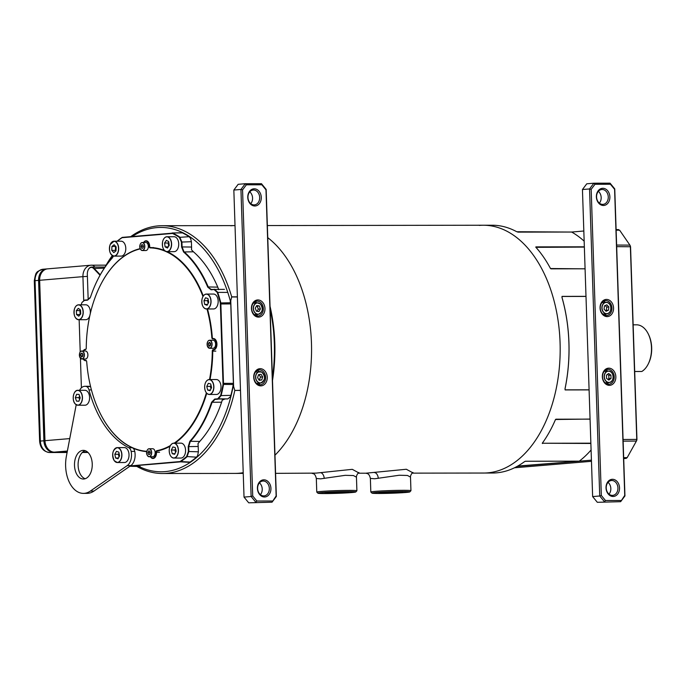 <?xml version="1.0" encoding="UTF-8"?>
<svg xmlns="http://www.w3.org/2000/svg" width="686" height="686" viewBox="0 0 686 686"><rect width="100%" height="100%" fill="white"/><g stroke="black" fill="none" stroke-linecap="round" stroke-linejoin="round"><path stroke-width="1.03" d="M633.144 324.821L636.557 324.821A24.096 14.92 89.9 0 1 648.339 334.082L648.673 334.785A22.947 14.209 89.9 0 1 648.716 362.997L648.381 363.7A24.096 14.92 89.9 0 1 641.822 371.486L634.696 371.495M648.339 334.082A24.096 14.92 89.9 0 1 648.381 363.7M583.82 231.01L571.627 232.04L517.776 232.117M623.711 458.6L626.198 458.385L627.176 457.631L636.402 441.072L636.762 439.417L630.374 246.703L629.902 245.116L619.63 230.196L616.114 229.578L618.609 229.613M514.466 467.792L591.461 461.309M517.141 466.403L591.426 460.152M623.128 441.149L636.402 441.072L636.805 440.232M630.408 246.12L629.902 245.116L616.628 245.065M616.68 246.651L630.554 246.754L636.951 439.477L636.762 440.309L636.762 439.417L623.077 439.494M381.467 492.505A12.048 0.48 -1.9 0 1 394.63 491.905A12.048 0.48 -1.9 0 1 402.948 492.076A12.048 0.48 -1.9 0 1 400.384 492.479A12.048 0.48 -1.9 0 1 386.758 493.08A12.048 0.48 -1.9 0 1 378.895 492.874A12.048 0.48 -1.9 0 1 381.467 492.505M376.057 492.514A18.934 0.763 178.1 0 0 372.018 493.148A18.934 0.763 178.1 0 0 385.103 493.406A18.934 0.763 178.1 0 0 405.786 492.471A18.934 0.763 178.1 0 0 409.825 491.896A18.934 0.763 178.1 0 0 397.46 491.562A18.934 0.763 178.1 0 0 376.057 492.514M372.018 493.148L370.834 492.042A20.074 0.806 -1.9 0 1 370.817 492.008A20.074 0.806 -1.9 0 1 375.122 491.373A20.074 0.806 -1.9 0 1 397.443 490.37A20.074 0.806 -1.9 0 1 410.948 490.679A20.074 0.806 -1.9 0 1 410.931 490.713L409.825 491.896M327.419 492.582A12.048 0.48 -1.9 0 1 340.582 491.991A12.048 0.48 -1.9 0 1 348.908 492.154A12.048 0.48 -1.9 0 1 346.336 492.557A12.048 0.48 -1.9 0 1 332.71 493.165A12.048 0.48 -1.9 0 1 324.847 492.951A12.048 0.48 -1.9 0 1 327.419 492.582M322.008 492.591A18.934 0.763 178.1 0 0 317.97 493.225A18.934 0.763 178.1 0 0 331.055 493.491A18.934 0.763 178.1 0 0 351.738 492.548A18.934 0.763 178.1 0 0 355.777 491.973A18.934 0.763 178.1 0 0 343.412 491.639A18.934 0.763 178.1 0 0 322.008 492.591M317.97 493.225L316.786 492.119A20.074 0.806 -1.9 0 1 316.769 492.094A20.074 0.806 -1.9 0 1 321.074 491.45A20.074 0.806 -1.9 0 1 343.394 490.447A20.074 0.806 -1.9 0 1 356.9 490.756A20.074 0.806 -1.9 0 1 356.892 490.79L355.777 491.973M358.967 472.637C358.804 472.028 356.214 475.106 356.454 477.164L353.393 475.544L345.212 475.329L320.654 478.845L316.323 478.502L316.769 492.094M275.575 473.349L315.963 473.126L352.287 469.335L358.658 472.8M413.006 472.56C412.852 471.951 410.262 475.029 410.502 477.087L407.441 475.467L399.261 475.244L374.702 478.768L370.371 478.416C369.059 472.414 366.35 473.82 366.067 473.186L406.335 469.258L412.706 472.723M487.557 472.868A123.9 76.729 89.9 0 1 483.639 473.04A123.9 76.729 -90.1 0 0 487.557 472.868A123.9 76.729 -90.1 0 0 560.153 345.855A123.9 76.729 -90.1 0 0 483.27 225.231A123.9 76.729 89.9 0 1 560.153 345.855A123.9 76.729 89.9 0 1 487.557 472.868M243.238 473.391L235.024 473.409A123.9 76.729 89.9 0 0 238.942 473.237A123.9 76.729 89.9 0 0 243.221 472.688A123.9 76.729 89.9 0 1 238.942 473.237A123.9 76.729 89.9 0 1 235.024 473.409L162.513 473.512A123.9 76.729 89.9 0 1 136.823 466.411M230.736 225.771A123.9 76.729 89.9 0 1 234.655 225.6A123.9 76.729 89.9 0 1 235.024 225.6L234.655 225.6A123.9 76.729 89.9 0 1 235.024 225.6M267.763 237.665A123.9 76.729 89.9 0 1 311.461 343.06A123.9 76.729 89.9 0 1 274.975 455.195A123.9 76.729 89.9 0 0 311.461 343.06A123.9 76.729 89.9 0 0 267.763 237.665M584.352 247.089L535.877 247.337M585.081 268.835L550.489 268.526A123.9 76.729 -90.1 0 0 535.775 247.149L535.946 247.157A17.21 10.659 -90.1 0 0 535.912 247.303M584.163 241.172A123.9 76.729 -90.1 0 0 571.678 232.057L516.73 231.731A123.9 76.729 -90.1 0 0 492.102 225.222L483.27 225.231A123.9 76.729 -90.1 0 0 479.351 225.402M412.132 473.143L492.471 473.023A123.9 76.729 -90.1 0 0 496.39 472.86A123.9 76.729 -90.1 0 0 524.361 461.755L525.407 461.241L579.276 461.155A123.9 76.729 -90.1 0 0 591.083 449.999M590.869 443.465L542.283 443.233A123.9 76.729 -90.1 0 0 552.916 425.2A123.9 76.729 -90.1 0 0 555.497 419.506L590.063 419.06M589.094 389.897L565.127 389.931L565.015 388.765A123.9 76.729 -90.1 0 0 561.988 297.492L562.031 296.378L585.99 296.343M535.895 246.883L584.343 246.814M585.99 296.429L562.04 296.463L562.083 297.741M565.092 388.533L565.135 389.845L589.094 389.811M561.988 297.492L562.04 297.587A123.677 76.592 89.9 0 1 565.058 388.696L565.127 389.931M517.776 466.051L579.224 461.181L525.365 461.258M590.063 419.146L555.909 419.197M542.394 443.07A17.21 10.659 -90.1 0 0 542.455 443.25L590.86 443.182M555.506 419.498A123.677 76.592 89.9 0 1 552.985 425.063A123.677 76.592 89.9 0 1 552.95 425.131M550.961 268.835L585.072 268.783M562.04 297.587L562.031 296.378M542.42 443.533L542.369 443.053M230.35 302.766L230.282 300.76A122.185 75.666 -90.1 0 0 156.931 227.598A122.185 75.666 -90.1 0 0 132.552 236.31M112.495 255.689A122.185 75.666 -90.1 0 0 105.318 266.717M138.958 466.454A122.185 75.666 -90.1 0 0 165.026 471.625A122.185 75.666 -90.1 0 0 233.129 386.561L233.094 385.403M240.486 390.428L234.809 390.437A123.9 76.729 89.9 0 1 166.432 473.349A123.9 76.729 89.9 0 1 162.513 473.512M104.838 267.411A123.9 76.729 89.9 0 1 112.29 255.561M130.983 236.447A123.9 76.729 89.9 0 1 158.217 225.874A123.9 76.729 89.9 0 1 162.145 225.711A123.9 76.729 89.9 0 1 231.705 296.841L237.382 296.841M234.809 390.437L240.486 390.3M237.39 296.969L231.705 296.978L230.762 300.682L233.617 386.604L234.801 390.308M233.617 386.604L233.129 386.561M270.035 306.282A123.9 76.729 89.9 0 1 272.496 380.541M272.411 377.892A123.557 76.515 -90.1 0 0 270.121 308.88M230.282 300.76L230.762 300.682M191.591 246.926L191.557 249.893M117.135 241.198A121.611 75.314 89.9 0 1 122.254 237.382L172.838 233.12A121.611 75.314 89.9 0 1 179.706 237.039L181.927 242.055L182.09 246.917L183.951 251.668A111.278 68.909 89.9 0 1 208.235 286.945L217.771 287.142L218.723 289.681M222.273 400.007L221.595 402.236M130.374 465.914L180.066 461.549A121.268 75.1 -90.1 0 0 186.618 456.524L188.376 451.491L188.213 446.62L189.851 441.278A110.926 68.694 -90.1 0 0 211.588 402.253L214.701 399.063L217.719 398.806L220.635 395.462A121.268 75.1 -90.1 0 0 223.036 384.409L220.335 302.955A121.268 75.1 -90.1 0 0 217.213 292.373L214.092 289.535L211.082 289.792L207.764 287.142A110.926 68.694 -90.1 0 0 183.565 251.976L181.584 246.934L181.43 242.072L179.346 237.356L189.139 236.687A121.825 75.443 -90.1 0 0 182.442 232.897L172.117 232.983L181.781 232.751M181.584 246.934L191.566 247.037L191.394 241.712L190.588 238.402L189.139 236.687M182.013 232.751L182.442 232.897M191.566 247.037L191.531 249.833L193.435 251.788A111.063 68.78 -90.1 0 1 215.104 281.26A111.063 68.78 -90.1 0 1 217.771 287.142L218.62 289.595M207.764 287.142L211.357 289.441L224.476 289.363M214.092 289.535L214.366 289.183L217.676 292.21A121.611 75.314 89.9 0 1 220.815 302.826L223.525 384.512A121.611 75.314 89.9 0 1 221.106 395.599L230.916 395.333A121.825 75.443 -90.1 0 0 233.257 384.52L223.036 384.409M227.546 292.408L217.213 292.373M98.664 277.77A111.278 68.909 89.9 0 1 98.724 277.659A111.278 68.909 89.9 0 1 112.444 257.687L113.087 256.778M220.335 302.955L230.59 302.758A121.825 75.443 -90.1 0 0 230.316 301.711M82.028 302.372L84.687 300.091L87.705 299.842L90.158 297.938M223.113 383.363L233.386 383.363L230.753 303.907L220.48 303.984M230.59 302.758L230.753 303.907M233.386 383.363L233.257 384.52M220.635 395.462L221.106 395.599L218.019 399.158L215.001 399.415L212.06 402.416A111.278 68.909 89.9 0 1 190.254 441.57L188.71 446.603L188.873 451.474L186.995 456.833A121.611 75.314 89.9 0 1 180.427 461.875L129.843 466.128L140.201 466.471M214.701 399.063L227.838 398.909L230.445 396.688L230.916 395.333M189.851 441.278L199.746 441.441A111.063 68.78 -90.1 0 0 217.248 413.615A111.063 68.78 -90.1 0 0 221.604 402.202L211.588 402.253M224.545 399.192L222.23 400.11L221.604 402.202M180.066 461.549L190.056 462.072A121.825 75.443 -90.1 0 0 196.47 457.176L197.671 455.521L198.374 451.808L198.203 446.483L188.213 446.62M199.746 441.441L197.997 443.61L198.203 446.483M196.47 457.176L186.618 456.524M113.404 256.041L112.29 257.979A110.926 68.694 -90.1 0 0 98.604 277.89A110.926 68.694 -90.1 0 0 90.543 297.004L87.431 300.194L84.412 300.442L81.977 302.475L81.497 303.787A121.268 75.1 -90.1 0 0 81.248 304.807M179.346 237.356A121.268 75.1 -90.1 0 0 172.503 233.463L122.065 237.699A121.268 75.1 -90.1 0 0 117.34 241.198M79.147 319.719L80.219 352.004M80.425 358.264L81.402 387.83M88.228 269.838A6.886 4.262 89.9 0 1 88.271 269.727A6.886 4.262 89.9 0 1 91.418 267.086A6.886 4.262 89.9 0 1 91.632 267.077A6.886 4.262 89.9 0 1 93.965 268.183L100.276 274.803M100.027 275.24L93.579 268.475A6.543 4.047 -90.1 0 0 88.177 269.941A6.543 4.047 -90.1 0 0 87.328 274.297L88.177 299.748M83.195 359.018A5.394 3.336 -90.1 0 0 85.707 360.373A1.492 0.926 89.9 0 1 86.402 360.75A1.492 0.926 89.9 0 1 86.513 360.939A1.492 0.926 89.9 0 1 86.702 361.685A101.76 63.018 -90.1 0 0 99.65 412.26A101.76 63.018 -90.1 0 0 107.153 425.234A101.76 63.018 -90.1 0 0 146.804 451.311M86.565 361.059A1.149 0.712 -90.1 0 0 86.53 361.007A1.149 0.712 -90.1 0 0 86.05 360.716A1.149 0.712 -90.1 0 0 85.99 360.716A5.737 3.55 89.9 0 1 85.69 360.733A5.737 3.55 89.9 0 1 83.315 359.267A5.737 3.55 89.9 0 1 83.152 359.018M146.744 451.628A102.103 63.232 89.9 0 1 107.282 425.483A102.103 63.232 89.9 0 1 99.753 412.475A102.103 63.232 89.9 0 1 99.702 412.363M150.466 456.765A5.394 3.336 -90.1 0 0 154.179 457.562A5.394 3.336 -90.1 0 0 156.014 452.28A1.492 0.926 89.9 0 1 156.82 450.676A101.76 63.018 -90.1 0 0 170.42 445.531M170.051 446.26A102.103 63.232 89.9 0 1 157.12 451.019A1.149 0.712 -90.1 0 0 156.494 452.254A5.737 3.55 89.9 0 1 152.961 458.48A5.737 3.55 89.9 0 1 150.586 457.005A5.737 3.55 89.9 0 1 150.423 456.765M202.97 296.515A101.76 63.018 -90.1 0 0 150.097 247.878A1.492 0.926 89.9 0 1 149.179 246.42A5.394 3.336 -90.1 0 0 147.173 241.575A5.394 3.336 -90.1 0 0 143.606 242.501A5.737 3.55 89.9 0 1 146.109 240.777A5.737 3.55 89.9 0 1 149.668 246.411A1.149 0.712 -90.1 0 0 149.9 247.243A1.149 0.712 -90.1 0 0 150.371 247.535A102.103 63.232 89.9 0 1 164.434 250.433M99.521 287.04A102.103 63.232 89.9 0 1 99.573 286.937A102.103 63.232 89.9 0 1 140.176 248.624M207.498 308.966A102.103 63.232 89.9 0 1 212.308 337.538A1.149 0.712 -90.1 0 0 213.02 338.55A1.149 0.712 -90.1 0 0 213.08 338.541A5.737 3.55 89.9 0 1 213.38 338.524A5.737 3.55 89.9 0 1 216.939 344.2A5.737 3.55 89.9 0 1 213.457 349.989A1.149 0.712 -90.1 0 0 212.763 351.121A102.103 63.232 89.9 0 1 210.019 379.547M206.743 393.267A102.103 63.232 89.9 0 1 174.99 443.156M167.273 251.668A102.103 63.232 89.9 0 1 203.296 296M140.287 248.889A101.76 63.018 -90.1 0 0 99.47 287.142A101.76 63.018 -90.1 0 0 86.247 348.145A1.492 0.926 89.9 0 1 86.059 349.037A1.492 0.926 89.9 0 1 85.347 349.611A5.394 3.336 -90.1 0 0 83.178 350.992M174.184 443.156A101.76 63.018 -90.1 0 0 206.366 392.829M209.522 379.555A101.76 63.018 -90.1 0 0 212.274 351.121A1.492 0.926 89.9 0 1 213.183 349.646A5.394 3.336 -90.1 0 0 216.45 343.978A5.394 3.336 -90.1 0 0 212.823 338.884A1.492 0.926 89.9 0 1 211.828 337.572A101.76 63.018 -90.1 0 0 207.001 308.966M83.143 350.992A5.737 3.55 89.9 0 1 85.613 349.268A1.149 0.712 -90.1 0 0 86.11 348.917M87.576 452.083L82.723 452.091M67.177 452.108L54.357 452.134A11.473 8.995 -94.8 0 1 44.967 440.686L39.651 280.291A11.473 8.995 -94.8 0 1 47.694 268.843L90.972 265.208A11.473 8.995 85.2 0 0 82.929 276.647L39.651 280.291M49.255 450.179A11.473 8.995 -94.8 0 1 44.341 440.206L39.051 280.951A11.473 8.995 -94.8 0 1 42.275 271.862M47.163 268.912A11.473 8.995 85.2 0 0 46.631 268.938A11.473 8.995 85.2 0 0 38.587 280.377L43.904 440.781A11.473 8.995 85.2 0 0 53.294 452.22L67.159 452.203M82.62 452.177L87.679 452.168M613.07 496.484A8.601 6.749 -94.8 0 1 606.021 487.9A8.601 6.749 -94.8 0 1 612.495 479.291A8.601 6.749 -94.8 0 1 619.535 487.875A8.601 6.749 -94.8 0 1 613.07 496.484M611.826 480.5A7.46 5.848 85.2 0 0 611.449 480.517A7.46 5.848 85.2 0 0 606.227 488.2A7.46 5.848 85.2 0 0 612.315 495.395A7.46 5.848 85.2 0 0 612.701 495.378A7.46 5.848 85.2 0 0 617.915 487.695A7.46 5.848 85.2 0 0 611.826 480.5M603.414 205.474A8.601 6.749 -94.8 0 1 596.374 196.891A8.601 6.749 -94.8 0 1 602.84 188.29A8.601 6.749 -94.8 0 1 609.88 196.873A8.601 6.749 -94.8 0 1 603.414 205.474M602.171 189.49A7.46 5.848 85.2 0 0 601.793 189.508A7.46 5.848 85.2 0 0 596.571 197.191A7.46 5.848 85.2 0 0 602.668 204.385A7.46 5.848 85.2 0 0 603.045 204.368A7.46 5.848 85.2 0 0 608.259 196.693A7.46 5.848 85.2 0 0 602.171 189.49M609.382 385.352A8.601 6.749 -94.8 0 1 602.342 376.768A8.601 6.749 -94.8 0 1 608.808 368.159A8.601 6.749 -94.8 0 1 615.848 376.743A8.601 6.749 -94.8 0 1 609.382 385.352M608.139 369.368A7.46 5.848 85.2 0 0 607.762 369.385A7.46 5.848 85.2 0 0 602.54 377.068A7.46 5.848 85.2 0 0 608.628 384.263A7.46 5.848 85.2 0 0 609.014 384.246A7.46 5.848 85.2 0 0 614.227 376.563A7.46 5.848 85.2 0 0 608.139 369.368M607.101 316.606A8.601 6.749 -94.8 0 1 600.061 308.023A8.601 6.749 -94.8 0 1 606.527 299.422A8.601 6.749 -94.8 0 1 613.567 308.005A8.601 6.749 -94.8 0 1 607.101 316.606M605.858 300.622A7.46 5.848 85.2 0 0 605.481 300.64A7.46 5.848 85.2 0 0 600.259 308.323A7.46 5.848 85.2 0 0 606.355 315.517A7.46 5.848 85.2 0 0 606.733 315.5A7.46 5.848 85.2 0 0 611.946 307.825A7.46 5.848 85.2 0 0 605.858 300.622M582.448 189.533L592.635 496.587L599.727 495.987L589.54 188.942L582.448 189.533L586.762 183.805L593.853 183.205L610.068 183.179L614.759 188.899L624.946 495.952L620.633 501.68L597.326 502.306L620.633 501.68L624.74 495.412L614.587 189.319L610.446 184.268L594.976 184.294L591.169 189.353L601.322 495.446L605.464 500.506L620.933 500.48M604.743 315.243A7.46 5.848 85.2 0 0 606.407 313.802M605.446 302.372A7.46 5.848 85.2 0 0 603.569 301.231M607.024 383.98A7.46 5.848 85.2 0 0 608.688 382.548M607.727 371.117A7.46 5.848 85.2 0 0 605.841 369.977M598.372 191.343A7.46 5.848 -94.8 0 1 599.367 203.133M608.028 482.352A7.46 5.848 -94.8 0 1 609.022 494.143M592.635 496.587L597.326 502.306M605.464 500.506L604.417 501.706L599.727 495.987L601.322 495.446M591.169 189.353L589.54 188.942L593.853 183.205L594.976 184.294M624.74 495.412L624.946 495.952M610.446 184.268L610.068 183.179M264.462 496.998A8.601 6.749 -94.8 0 1 257.421 488.415A8.601 6.749 -94.8 0 1 263.896 479.814A8.601 6.749 -94.8 0 1 270.936 488.389A8.601 6.749 -94.8 0 1 264.462 496.998M263.218 481.015A7.46 5.848 85.2 0 0 262.841 481.032A7.46 5.848 85.2 0 0 257.627 488.715A7.46 5.848 85.2 0 0 263.716 495.909A7.46 5.848 85.2 0 0 264.093 495.892A7.46 5.848 85.2 0 0 269.315 488.209A7.46 5.848 85.2 0 0 263.218 481.015M254.806 205.989A8.601 6.749 -94.8 0 1 247.766 197.405A8.601 6.749 -94.8 0 1 254.24 188.804A8.601 6.749 -94.8 0 1 261.28 197.388A8.601 6.749 -94.8 0 1 254.806 205.989M253.563 190.005A7.46 5.848 85.2 0 0 253.185 190.022A7.46 5.848 85.2 0 0 247.972 197.705A7.46 5.848 85.2 0 0 254.06 204.9A7.46 5.848 85.2 0 0 254.437 204.882A7.46 5.848 85.2 0 0 259.66 197.208A7.46 5.848 85.2 0 0 253.563 190.005M260.774 385.866A8.601 6.749 -94.8 0 1 253.734 377.283A8.601 6.749 -94.8 0 1 260.208 368.674A8.601 6.749 -94.8 0 1 267.248 377.257A8.601 6.749 -94.8 0 1 260.774 385.866M259.531 369.883A7.46 5.848 85.2 0 0 259.154 369.9A7.46 5.848 85.2 0 0 253.94 377.583A7.46 5.848 85.2 0 0 260.028 384.777A7.46 5.848 85.2 0 0 260.406 384.76A7.46 5.848 85.2 0 0 265.628 377.077A7.46 5.848 85.2 0 0 259.531 369.883M258.493 317.121A8.601 6.749 -94.8 0 1 251.453 308.537A8.601 6.749 -94.8 0 1 257.927 299.936A8.601 6.749 -94.8 0 1 264.968 308.52A8.601 6.749 -94.8 0 1 258.493 317.121M257.25 301.145A7.46 5.848 85.2 0 0 256.873 301.154A7.46 5.848 85.2 0 0 251.659 308.837A7.46 5.848 85.2 0 0 257.747 316.032A7.46 5.848 85.2 0 0 258.125 316.023A7.46 5.848 85.2 0 0 263.347 308.34A7.46 5.848 85.2 0 0 257.25 301.145M233.84 190.048L244.027 497.101L251.119 496.501L240.94 189.456L233.84 190.048L238.153 184.32L245.254 183.719L261.469 183.694L266.159 189.413L276.347 496.467L272.033 502.195L248.718 502.821L272.033 502.195L276.141 495.927L265.979 189.833L261.838 184.783L246.368 184.808L242.561 189.868L252.714 495.969L256.864 501.02L272.325 500.994M256.135 315.757A7.46 5.848 85.2 0 0 257.799 314.317M256.838 302.886A7.46 5.848 85.2 0 0 254.96 301.754M258.416 384.494A7.46 5.848 85.2 0 0 260.08 383.062M259.119 371.632A7.46 5.848 85.2 0 0 257.241 370.491M249.773 191.857A7.46 5.848 -94.8 0 1 250.759 203.648M259.428 482.867A7.46 5.848 -94.8 0 1 260.414 494.657M244.027 497.101L248.718 502.821M256.864 501.02L255.818 502.221L251.119 496.501L252.714 495.969M242.561 189.868L240.94 189.456L245.254 183.719L246.368 184.808M276.141 495.927L276.347 496.467M261.838 184.783L261.469 183.694M76.763 455.101A14.337 8.884 89.9 0 1 83.349 450.359A14.337 8.884 89.9 0 1 91.478 458.857A14.337 8.884 89.9 0 1 89.977 474.3A14.337 8.884 89.9 0 1 83.392 479.034A14.337 8.884 89.9 0 1 75.263 470.536A14.337 8.884 89.9 0 1 76.763 455.101M85.193 478.734A14.337 8.884 89.9 0 1 78.538 469.164A14.337 8.884 89.9 0 1 80.365 455.092A14.337 8.884 89.9 0 1 85.15 450.651M79.567 390.308A11.473 7.109 89.9 0 1 79.687 390.077A11.473 7.109 89.9 0 1 84.961 386.287L88.563 386.278A11.473 7.109 89.9 0 1 90.115 386.552A5.737 3.55 89.9 0 1 90.638 386.81M84.961 386.287A11.473 7.109 89.9 0 1 86.513 386.561L90.115 386.552M133.041 448.155A5.737 3.55 89.9 0 1 134.756 451.405A11.473 7.109 89.9 0 1 130.82 465.605L93.982 491.065A28.683 17.759 89.9 0 1 87.011 493.371L83.409 493.38A28.683 17.759 89.9 0 1 66.388 456.224L76.206 404.74M134.756 451.405L131.146 451.414A11.473 7.109 89.9 0 1 127.219 465.614L90.372 491.065A28.683 17.759 89.9 0 1 83.409 493.38M131.146 451.414A5.737 3.55 -90.1 0 0 128.822 447.752L132.132 447.752M91.427 389.905L89.008 389.905A102.677 63.584 -90.1 0 0 128.822 447.752M89.008 389.905A5.737 3.55 -90.1 0 0 86.513 386.561M110.386 244.122A7.46 4.622 89.9 0 1 114.047 241.206L110.172 244.525C108.62 250.844 109.923 254.712 114.065 256.118L121.182 256.11A7.46 4.622 -90.1 0 0 125.006 252.817A7.46 4.622 -90.1 0 0 125.246 245.142A7.46 4.622 -90.1 0 0 121.165 241.198L114.047 241.206A7.46 4.622 89.9 0 1 118.129 245.151A7.46 4.622 89.9 0 1 117.889 252.825A7.46 4.622 89.9 0 1 114.065 256.118A7.46 4.622 89.9 0 1 110.403 253.22M111.938 246.463L111.775 250.39L113.799 252.585L115.994 250.862L116.157 246.934L114.125 244.739L111.938 246.463L115.548 246.463L115.385 250.39L115.891 250.939M115.385 250.39L111.775 250.39M74.963 307.722A7.46 4.622 89.9 0 1 78.616 304.807A7.46 4.622 89.9 0 1 82.817 315.397A7.46 4.622 89.9 0 1 78.633 319.727L85.75 319.71A7.46 4.622 -90.1 0 0 89.78 315.869M76.326 310.612L76.549 314.531L78.761 316.186L80.751 313.914L80.528 309.995L78.315 308.348L76.326 310.612L79.928 310.612L80.185 314.557M90.278 313.682A7.46 4.622 -90.1 0 0 85.733 304.798L78.616 304.807C76.678 304.936 75.263 306.385 74.388 309.154A7.34 4.545 -90.1 0 0 76.635 318.93A7.34 4.545 -90.1 0 0 82.663 315.346A7.34 4.545 -90.1 0 0 80.433 305.604A7.34 4.545 -90.1 0 0 74.405 309.189C73.428 315.131 74.843 318.656 78.633 319.727A7.46 4.622 89.9 0 1 74.971 316.821M80.485 309.969L79.928 310.612M80.151 314.531L76.549 314.531M163.328 239.663A7.46 4.622 89.9 0 1 166.99 236.747C164.794 236.944 163.311 238.685 162.548 241.978C162.016 247.595 163.508 250.827 167.007 251.668L174.124 251.659A7.46 4.622 -90.1 0 0 178.523 246.437A7.46 4.622 -90.1 0 0 174.107 236.739L166.99 236.747A7.46 4.622 89.9 0 1 171.406 246.445A7.46 4.622 89.9 0 1 167.007 251.668A7.46 4.622 89.9 0 1 163.345 248.761M164.58 243.024L165.112 246.866L167.435 248.049L169.236 245.391L168.705 241.549L166.372 240.366L164.58 243.024L168.181 243.024L168.636 246.274M168.782 242.132L168.181 243.024M168.242 246.866L165.112 246.866M202.773 296.969A7.46 4.622 89.9 0 1 206.426 294.054C204.042 294.311 202.533 296.275 201.881 299.954A7.34 4.545 -90.1 0 0 205.397 308.691A7.34 4.545 -90.1 0 0 210.799 303.058A7.34 4.545 -90.1 0 0 207.301 294.337A7.34 4.545 -90.1 0 0 201.898 299.971C201.633 305.27 203.15 308.28 206.452 308.974L213.569 308.957A7.46 4.622 -90.1 0 0 218.071 303.066A7.46 4.622 -90.1 0 0 213.543 294.045L206.426 294.054A7.46 4.622 89.9 0 1 210.954 303.083A7.46 4.622 89.9 0 1 206.452 308.974A7.46 4.622 89.9 0 1 202.782 306.067M203.965 300.682L204.72 304.43L207.103 305.261L208.733 302.337L207.978 298.599L205.594 297.767L203.965 300.682L207.566 300.682L208.124 303.435M208.175 299.585L207.566 300.682M207.566 304.43L204.72 304.43M205.611 382.462A7.46 4.622 89.9 0 1 209.264 379.555C206.769 379.847 205.234 381.939 204.668 385.849C204.574 390.977 206.109 393.85 209.281 394.467L216.399 394.459A7.46 4.622 -90.1 0 0 220.952 388.165A7.46 4.622 -90.1 0 0 216.382 379.538L209.264 379.555A7.46 4.622 89.9 0 1 213.835 388.173A7.46 4.622 89.9 0 1 209.281 394.467A7.46 4.622 89.9 0 1 205.62 391.56M206.778 386.39L207.652 390.068L210.062 390.686L211.588 387.624L210.713 383.954L208.312 383.337L206.778 386.39L210.379 386.39L210.971 388.868M211.005 385.146L210.379 386.39M210.37 390.06L207.652 390.068M170.179 446.072A7.46 4.622 89.9 0 1 173.832 443.156C171.32 443.456 169.785 445.574 169.228 449.519C169.159 454.612 170.703 457.468 173.858 458.068L180.975 458.059A7.46 4.622 -90.1 0 0 185.529 451.697A7.46 4.622 -90.1 0 0 180.95 443.147L173.832 443.156A7.46 4.622 89.9 0 1 178.411 451.705A7.46 4.622 89.9 0 1 173.858 458.068A7.46 4.622 89.9 0 1 170.188 455.17M171.346 450.033L172.246 453.695L174.656 454.269L176.165 451.191L175.264 447.529L172.855 446.955L171.346 450.033L174.947 450.025L175.547 452.46M175.573 448.764L174.947 450.025M174.939 453.686L172.246 453.695M113.636 450.531A7.46 4.622 89.9 0 1 117.289 447.615C112.59 449.707 111.561 454.055 114.202 460.64L117.315 462.527L124.423 462.518A7.46 4.622 -90.1 0 0 128.736 457.699A7.46 4.622 -90.1 0 0 127.467 449.476A7.46 4.622 -90.1 0 0 124.406 447.606L117.289 447.615A7.46 4.622 89.9 0 1 120.35 449.484A7.46 4.622 89.9 0 1 121.619 457.708A7.46 4.622 89.9 0 1 117.315 462.527A7.46 4.622 89.9 0 1 114.245 460.658A7.46 4.622 89.9 0 1 113.644 459.629M115.6 458.016L117.983 458.805L119.596 455.856L118.824 452.125L116.431 451.345L114.819 454.286L115.6 458.016L118.421 458.016M119.038 453.163L118.421 454.286L118.987 456.979M118.421 454.286L114.819 454.286M74.191 393.224A7.46 4.622 89.9 0 1 77.844 390.308C73.333 389.88 71.43 400.667 75.409 404.114L77.87 405.22L84.987 405.212A7.46 4.622 -90.1 0 0 89.42 399.775A7.46 4.622 -90.1 0 0 87.379 391.397A7.46 4.622 -90.1 0 0 84.961 390.3L77.844 390.308A7.46 4.622 89.9 0 1 80.262 391.406A7.46 4.622 89.9 0 1 82.303 399.784A7.46 4.622 89.9 0 1 77.87 405.22A7.46 4.622 89.9 0 1 75.451 404.131A7.46 4.622 89.9 0 1 74.208 402.322M76.498 401.121L78.933 401.224L80.202 397.871L79.036 394.407L76.6 394.313L75.331 397.666L76.498 401.121L78.976 401.121M79.567 395.985L78.933 397.657L79.567 399.544M78.933 397.657L75.331 397.666M79.919 352.578A4.013 2.487 89.9 0 1 81.891 350.992C81.068 352.158 79.533 349.183 79.61 356.711L81.908 359.018L85.424 359.018A4.013 2.487 -90.1 0 0 87.662 353.281A4.013 2.487 -90.1 0 0 85.407 350.983L81.891 350.992A4.013 2.487 89.9 0 1 84.146 353.281A4.013 2.487 89.9 0 1 81.908 359.018A4.013 2.487 89.9 0 1 79.928 357.44M82.912 354.156L81.908 353.041L80.802 353.89L80.708 355.854L81.711 356.977L82.817 356.128L82.912 354.156M82.637 353.856L82.783 356.154M82.509 355.854L80.708 355.854M82.603 353.882L80.802 353.89M141.256 242.895A4.013 2.487 89.9 0 1 142.328 242.51L141.222 242.913C139.875 244.182 138.203 248.529 142.336 250.536L145.852 250.536A4.013 2.487 -90.1 0 0 146.915 250.141A4.013 2.487 -90.1 0 0 148.27 245.631A4.013 2.487 -90.1 0 0 145.835 242.501L142.328 242.51A4.013 2.487 89.9 0 1 144.755 245.639A4.013 2.487 89.9 0 1 143.4 250.15A4.013 2.487 89.9 0 1 142.336 250.536A4.013 2.487 89.9 0 1 140.356 248.958M142.765 248.306L143.46 246.677L142.937 244.893L141.71 244.739L141.024 246.368L141.548 248.143L142.765 248.306M142.834 248.143L141.548 248.143M143.142 245.614L143.142 247.432M142.825 246.36L141.024 246.368M207.618 341.834A4.013 2.487 89.9 0 1 209.599 340.247C207.704 340.642 206.94 342.554 207.309 345.967L209.607 348.282L213.123 348.274A4.013 2.487 -90.1 0 0 215.361 342.537A4.013 2.487 -90.1 0 0 213.106 340.239L209.599 340.247A4.013 2.487 89.9 0 1 211.845 342.537A4.013 2.487 89.9 0 1 209.607 348.282A4.013 2.487 89.9 0 1 207.626 346.696M208.407 345.109L209.419 346.233L210.516 345.384L210.619 343.412L209.607 342.297L208.501 343.146L208.407 345.109L210.482 345.41M210.345 343.111L210.208 345.109M210.31 343.137L208.501 343.146M148.099 449.124A4.013 2.487 89.9 0 1 149.171 448.73L148.065 449.133C146.718 450.41 145.038 454.749 149.179 456.765L152.695 456.756A4.013 2.487 -90.1 0 0 153.758 456.37A4.013 2.487 -90.1 0 0 155.113 451.86A4.013 2.487 -90.1 0 0 152.678 448.73L149.171 448.73A4.013 2.487 89.9 0 1 151.597 451.86A4.013 2.487 89.9 0 1 150.243 456.37A4.013 2.487 89.9 0 1 149.179 456.765A4.013 2.487 89.9 0 1 147.198 455.187M148.553 450.968L147.867 452.589L148.39 454.372L149.608 454.526L150.303 452.906L149.771 451.122L148.553 450.968M149.677 454.372L148.39 454.372M149.985 451.834L149.977 453.652M149.668 452.589L147.867 452.589M604.289 371.418A5.737 4.502 85.2 0 0 604.177 371.418L608.482 371.066C614.124 370.68 614.802 382.411 609.151 382.505A5.737 4.502 -94.8 0 1 608.859 382.522A5.737 4.502 -94.8 0 1 604.177 376.983A5.737 4.502 -94.8 0 1 608.19 371.075A5.737 4.502 -94.8 0 1 608.482 371.066A5.737 4.502 -94.8 0 1 613.164 376.605A5.737 4.502 -94.8 0 1 609.151 382.505L605.146 382.848A5.737 4.502 85.2 0 0 605.249 382.822M608.851 380.061L611.029 378.423L610.917 375.139L608.628 373.51L606.458 375.148L606.561 378.423L608.851 380.061M607.882 379.367L608.894 378.603L608.791 375.319L607.47 374.385M608.791 375.319L610.917 375.139M608.894 378.603L611.029 378.423M606.081 311.264L608.482 310.183L608.859 306.968L606.836 304.824L604.443 305.905L604.057 309.12L606.081 311.264M605.567 310.715L606.347 310.364L606.733 307.148L605.223 305.553M606.733 307.148L608.859 306.968M606.347 310.364L608.482 310.183M259.214 380.31L261.76 379.924L262.678 376.914L261.057 374.29L258.511 374.676L257.593 377.686L259.214 380.31M259.137 380.181L260.551 377.094L259.008 374.599M260.551 377.094L262.678 376.914M259.634 380.104L261.76 379.924M256.392 311.178L258.965 311.573L260.423 308.949L259.317 305.939L256.744 305.544L255.286 308.168L256.392 311.178M257.096 311.29L258.296 309.129L257.19 306.11L256.487 306.007M257.19 306.11L259.317 305.939M258.296 309.129L260.423 308.949M626.198 458.385L623.703 458.42M619.63 230.196L616.131 230.162M623.677 457.673L627.176 457.631M636.402 441.072L636.762 440.309M324.238 478.425A5.737 3.456 82.9 0 0 320.396 472.654M378.286 478.348A5.737 3.456 82.9 0 0 374.445 472.568M191.394 241.712L181.43 242.072M193.435 251.788L183.565 251.976M227.838 398.909L217.719 398.806M188.376 451.491L198.374 451.808M189.396 462.33L179.432 461.781M104.332 268.175L93.579 268.475M159.555 452.245L156.014 452.28M215.824 351.121L212.274 351.121M153.432 247.535L150.097 247.878M211.828 337.572L212.308 337.538M149.179 246.42L149.668 246.411M67.382 451.036L54.357 452.134M44.967 440.686L69.749 438.603M83.709 300.399L82.929 276.647L87.396 276.398M106.107 265.148L90.972 265.208A11.473 8.995 85.2 0 1 91.555 265.182A6.886 4.262 89.9 0 1 91.77 265.173A6.886 4.262 89.9 0 1 94.719 267.068M44.341 440.206L44.95 440.155M39.051 280.951L39.668 280.9M38.587 280.377L35.037 280.677L40.363 441.072L43.904 440.781M53.294 452.22L67.099 452.494L49.641 452.52C43.604 451.74 40.268 447.958 39.625 441.184L40.363 441.072A11.473 8.995 -94.8 0 0 49.744 452.52A3.439 2.135 89.9 0 1 49.641 452.52M82.311 452.468L87.988 452.46L82.311 452.477M46.631 268.938L43.081 269.229A11.473 8.995 -94.8 0 0 35.037 280.677L34.3 280.788L39.625 441.184M130.82 465.605L127.219 465.614M93.982 491.065L90.372 491.065M110.189 244.568A7.34 4.545 -90.1 0 0 111.432 254.755A7.34 4.545 -90.1 0 0 117.743 252.757A7.34 4.545 -90.1 0 0 116.5 242.57A7.34 4.545 -90.1 0 0 110.189 244.568M162.565 242.004A7.34 4.545 -90.1 0 0 165.549 251.213A7.34 4.545 -90.1 0 0 171.243 246.411A7.34 4.545 -90.1 0 0 168.267 237.202A7.34 4.545 -90.1 0 0 162.565 242.004M204.694 385.858A7.34 4.545 -90.1 0 0 208.475 394.261A7.34 4.545 -90.1 0 0 213.68 388.156A7.34 4.545 -90.1 0 0 209.89 379.761A7.34 4.545 -90.1 0 0 204.694 385.858M169.253 449.536A7.34 4.545 -90.1 0 0 173.095 457.879A7.34 4.545 -90.1 0 0 178.257 451.697A7.34 4.545 -90.1 0 0 174.416 443.353A7.34 4.545 -90.1 0 0 169.253 449.536M114.202 460.572A7.34 4.545 -90.1 0 0 120.625 459.937A7.34 4.545 -90.1 0 0 120.213 449.57A7.34 4.545 -90.1 0 0 113.799 450.213A7.34 4.545 -90.1 0 0 114.202 460.572M75.4 404.028A7.34 4.545 -90.1 0 0 81.651 401.602A7.34 4.545 -90.1 0 0 80.133 391.509A7.34 4.545 -90.1 0 0 73.891 393.935A7.34 4.545 -90.1 0 0 75.4 404.028M83.992 353.333A3.902 2.418 -90.1 0 0 80.768 351.481A3.902 2.418 -90.1 0 0 79.627 356.686A3.902 2.418 -90.1 0 0 82.852 358.529A3.902 2.418 -90.1 0 0 83.992 353.333M143.28 250.047A3.902 2.418 -90.1 0 0 144.42 244.851A3.902 2.418 -90.1 0 0 141.205 242.998A3.902 2.418 -90.1 0 0 140.064 248.195A3.902 2.418 -90.1 0 0 143.28 250.047M140.347 244.096A4.013 2.487 89.9 0 1 141.196 242.947M207.335 345.941A3.902 2.418 -90.1 0 0 210.551 347.785A3.902 2.418 -90.1 0 0 211.691 342.588A3.902 2.418 -90.1 0 0 208.475 340.736A3.902 2.418 -90.1 0 0 207.335 345.941M148.039 449.227A3.902 2.418 -90.1 0 0 146.898 454.424A3.902 2.418 -90.1 0 0 150.123 456.267A3.902 2.418 -90.1 0 0 151.263 451.071A3.902 2.418 -90.1 0 0 148.039 449.227M147.19 450.316A4.013 2.487 89.9 0 1 148.039 449.167M608.928 382.402A5.625 4.408 85.2 0 0 613.155 376.777A5.625 4.408 85.2 0 0 608.551 371.169A5.625 4.408 85.2 0 0 604.323 376.794A5.625 4.408 85.2 0 0 608.928 382.402M605.807 313.562A5.625 4.408 85.2 0 0 610.832 309.094A5.625 4.408 85.2 0 0 607.11 302.526A5.625 4.408 85.2 0 0 602.094 306.994A5.625 4.408 85.2 0 0 605.807 313.562M602.865 314.102L606.87 313.768C611.998 313.716 612.186 303.281 607.067 302.423A5.737 4.502 -94.8 0 1 610.892 308.4A5.737 4.502 -94.8 0 1 606.87 313.768A5.737 4.502 -94.8 0 1 605.729 313.674A5.737 4.502 -94.8 0 1 601.879 307.697A5.737 4.502 -94.8 0 1 605.91 302.337A5.737 4.502 -94.8 0 1 607.05 302.423L601.896 302.672M258.562 382.462A5.625 4.408 85.2 0 0 264.264 379.512A5.625 4.408 85.2 0 0 261.709 372.138A5.625 4.408 85.2 0 0 256.007 375.088A5.625 4.408 85.2 0 0 258.562 382.462M261.675 372.044A5.737 4.502 -94.8 0 1 264.539 378.278A5.737 4.502 -94.8 0 1 260.543 383.02A5.737 4.502 -94.8 0 1 258.459 382.574A5.737 4.502 -94.8 0 1 255.595 376.34A5.737 4.502 -94.8 0 1 259.582 371.589A5.737 4.502 -94.8 0 1 261.675 372.044M255.355 313.056A5.625 4.408 85.2 0 0 261.495 311.924A5.625 4.408 85.2 0 0 260.354 304.061A5.625 4.408 85.2 0 0 254.214 305.193A5.625 4.408 85.2 0 0 255.355 313.056M260.337 303.975A5.737 4.502 -94.8 0 1 262.155 310.192A5.737 4.502 -94.8 0 1 258.262 314.282A5.737 4.502 -94.8 0 1 255.235 313.15A5.737 4.502 -94.8 0 1 253.417 306.934A5.737 4.502 -94.8 0 1 257.301 302.852A5.737 4.502 -94.8 0 1 260.337 303.975M370.371 478.425L370.817 492.008M366.77 473.211L358.092 473.22M483.27 225.231L267.36 225.548M410.502 477.087L410.948 490.679M356.454 477.164L356.9 490.756M312.722 473.289L312.019 473.271C312.302 473.897 315.011 472.491 316.323 478.502L316.323 478.502M234.655 225.6L162.145 225.711M172.195 232.983L181.867 232.751M130.426 466.274L140.064 466.48M105.035 267.051L91.632 267.077M34.3 280.788C35.235 275.163 36.066 272.479 36.795 272.736C36.564 271.913 38.656 270.747 43.081 269.229M256.538 383.363L260.543 383.02C265.405 380.344 265.791 376.683 261.692 372.044L255.578 371.923M254.257 314.617L258.262 314.282C262.704 312.25 263.407 308.82 260.363 303.984L257.301 302.852L253.297 303.186"/></g></svg>
